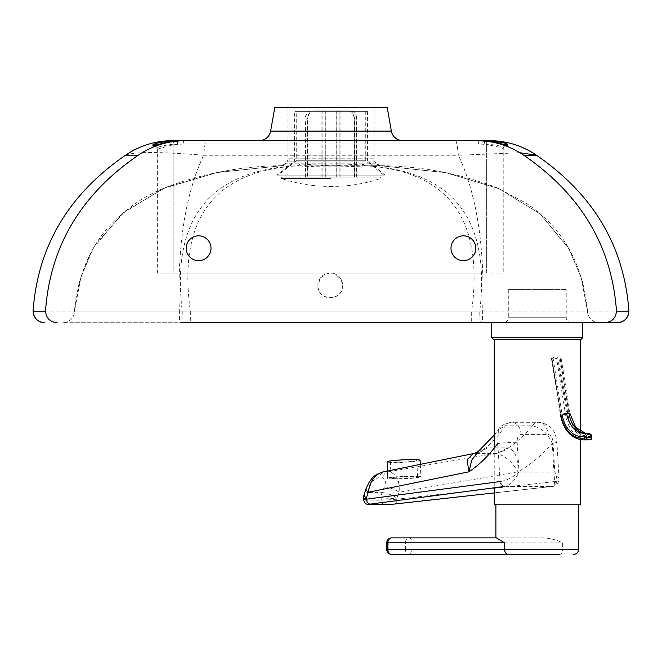 <?xml version="1.0" encoding="UTF-8"?>
<svg xmlns="http://www.w3.org/2000/svg" width="662" height="662" viewBox="0 0 662 662"><rect width="100%" height="100%" fill="white"/><g stroke="black" fill="none" stroke-linecap="round" stroke-linejoin="round"><path stroke-width="0.5" stroke-dasharray="3.31 2.48" d="M274.771 107.575L387.229 107.575M259.214 140.675L402.786 140.675L259.214 140.675M374.03 107.575L287.97 107.575L374.03 107.575L374.03 158.797A4.965 4.965 0 0 0 375.114 161.892L331 161.892L375.114 161.892L376.653 163.82M287.97 107.575L287.97 158.797A4.965 4.965 0 0 1 286.886 161.892L331 161.892L286.886 161.892L285.347 163.82M362.006 163.837L285.711 163.82L299.911 163.977L331 165.79L363.082 163.969L376.455 163.82L362.006 163.837A4.965 3.384 -90.3 0 0 364.522 165.699L380.145 165.682L365.606 165.814C347.624 167.18 315.906 167.271 297.478 165.823L364.522 165.699C452.46 170.225 490.873 218.7 479.76 311.14L74.475 311.14L479.76 311.14A11.585 0.811 90 0 0 480.571 322.725L62.89 322.725A11.585 11.585 0 0 0 74.475 311.14C76.296 289.625 82.014 269.657 91.637 251.246L80.872 277.436L74.475 311.14A11.585 11.585 0 0 1 62.89 322.725L480.571 322.725M380.145 165.682A4.965 4.94 -89.8 0 1 376.455 163.82L376.215 163.812A4.965 4.915 -89.2 0 0 379.889 165.674L445.965 172.691L499.322 188.778L540.217 213.934L568.658 248.167L581.128 277.444L587.525 311.14A11.585 11.585 0 0 0 599.11 322.725A11.585 11.585 0 0 1 587.525 311.14L581.128 277.444L568.658 248.167L566.258 244.146C555.608 227.314 541.971 213.52 525.363 202.754L497.079 187.776C459.519 173.427 420.527 166.054 380.12 165.674M503.335 322.725L571.19 322.725L503.335 322.725A4.965 4.965 0 0 0 508.3 317.76L508.3 289.625L566.225 289.625L508.3 289.625M571.19 322.725A4.965 4.965 0 0 1 566.225 317.76L566.225 289.625M186.188 248.25A12.412 12.412 90 0 0 198.6 260.663A12.412 12.412 90 0 0 211.013 248.25A12.412 12.412 90 0 0 198.6 235.838A12.412 12.412 90 0 0 186.188 248.25M450.988 248.25A12.412 12.412 90 0 0 463.4 260.663A12.412 12.412 90 0 0 475.812 248.25A12.412 12.412 90 0 0 463.4 235.838A12.412 12.412 90 0 0 450.988 248.25M342.693 285.454A12.412 12.412 -90 0 1 330.28 297.867A12.412 12.412 -90 0 1 317.868 285.454C317.115 301.475 343.454 301.467 342.693 285.454L341.236 279.621L335.32 274.109L327.285 273.414L320.507 277.808L317.868 285.454A12.412 12.412 -90 0 1 331.166 273.075A12.412 12.412 -90 0 1 342.693 285.454M486.992 141.312L486.669 144.415L478.353 143.985L183.647 143.985L183.647 140.675M183.647 143.985L173.874 144.589L173.469 141.304M503.219 148.602L503.691 146.898L505.065 145.64A3.31 3.31 180 0 0 503.219 148.602C502.218 147.924 496.707 146.525 486.669 144.415L486.669 273.075L503.219 273.075L157.324 273.075L486.669 273.075L486.669 144.01C496.74 145.152 502.251 146.285 503.219 147.403L503.219 273.075L503.219 147.403A3.31 3.31 180 0 1 504.609 144.705M177.449 140.907L177.449 143.985L173.874 144.068L173.874 273.075L173.874 144.589L157.324 149.14L157.324 147.858C158.284 146.699 163.804 145.433 173.874 144.068L173.742 141.263M155.959 145.185A3.31 3.31 180 0 1 157.324 147.858L157.324 149.14A3.31 3.31 180 0 0 153.766 145.839M617.315 322.725L180.155 322.725A11.585 0.811 90 0 1 179.352 311.14L628.9 311.14C624.324 246.438 593.516 194.471 536.477 155.239L536.452 155.231M282.111 165.674A4.965 4.915 -90.7 0 0 285.785 163.812L285.711 163.82A4.965 4.924 -90.1 0 1 282.037 165.682L216.217 172.658L162.794 188.72L121.849 213.876L93.375 248.109L80.88 277.411L74.475 311.14C76.329 287.134 83.453 264.742 95.849 243.972L93.35 248.151M379.889 165.674L445.799 172.658L499.231 188.736L540.184 213.9L569.353 249.4C579.44 267.762 585.498 288.342 587.525 311.14M282.037 165.682L217.79 172.385L165.343 187.66L124.696 211.526L95.849 243.972M206.585 140.675L455.415 140.675A82.75 5.205 90 0 1 458.361 155.256L203.639 155.256A82.75 5.205 90 0 1 206.585 140.675L172.418 140.675M519.902 152.748L458.361 155.256C476.772 194.479 484.865 246.446 482.648 311.14A11.585 0.811 90 0 1 481.845 322.725M203.639 155.256C159.633 151.656 133.592 151.648 125.523 155.239C68.484 194.471 37.676 246.438 33.1 311.14L179.352 311.14C177.135 246.446 185.228 194.479 203.639 155.256M580.293 504.775L494.233 504.775M506.835 339.275L580.293 339.275L506.835 339.275M491.75 337.62L582.775 337.62M505.081 322.725L582.775 322.725L505.081 322.725M581.12 339.275L493.405 339.275M544.032 537.875L495.888 537.875L544.032 537.875C551.049 538.471 557.239 540.126 562.609 542.84L562.609 549.46L578.638 549.46M495.888 537.875L496.442 537.875M504.56 504.775L578.638 504.775L504.56 504.775M408.95 554.425L391.73 554.425A4.965 3.509 90 0 1 388.222 549.46L405.434 549.46A4.965 3.509 -90 0 0 408.95 554.425A4.965 3.045 90 0 0 411.987 549.46L562.609 549.46A4.965 3.045 90 0 1 559.564 554.425L408.95 554.425M386.765 549.46L388.222 549.46L388.222 542.84A4.965 3.509 -90 0 1 391.73 537.875L408.95 537.875A4.965 3.509 -90 0 0 405.434 542.84L386.765 542.84M382.744 471.998L475.159 453.429A49.65 35.111 -90 0 0 487.24 447.901L507.034 447.901A49.65 35.111 90 0 1 494.961 453.429L474.786 453.429A49.65 32.488 -92.9 0 0 485.751 447.959L487.24 447.901M507.034 447.901L508.375 447.959A49.65 37.502 93.4 0 1 495.399 453.429L388.329 471.774C396.265 473.073 399.865 479.909 399.153 492.263A11.585 3.418 22 0 0 384.39 486.835C386.219 481.423 385.466 478.444 382.139 477.914A11.585 8.192 90 0 1 388.329 471.774L384.837 471.774A11.585 8.192 -90 0 0 378.639 477.914C374.915 478.444 371.978 481.423 369.818 486.835A11.585 4.138 18.4 0 0 366.094 488.515M474.786 453.429L473.181 453.627M478.601 451.079L485.751 447.959L490.269 443.896L498.85 434.636L505.454 425.832L498.395 429.497L497.75 443.499A13.24 0.794 -3.5 0 1 517.171 442.282C516.939 437.88 518.272 435.248 521.159 434.404L548.086 434.404C551.065 435.232 552.712 437.863 553.018 442.282A13.24 0.794 -3.5 0 1 556.908 442.613A13.24 0.794 -3.5 0 1 552.257 443.499C548.268 433.809 541.64 427.917 532.38 425.832A13.24 9.359 90 0 1 538.76 422.29L538.76 422.29A13.24 9.359 90 0 1 548.086 434.404M521.159 434.404A13.24 9.359 90 0 0 511.834 422.29A13.24 9.359 90 0 0 511.825 422.29A13.24 9.359 90 0 0 505.454 425.832L532.38 425.832C525.098 434.52 517.096 441.893 508.375 447.959C515.102 450.466 518.321 458.41 518.032 471.807C511.652 460.975 504.105 454.852 495.399 453.429M500.786 481.489A13.24 0.794 176.5 0 0 500.05 481.58A4.965 3.773 82.5 0 0 504.138 486.496A8.275 0.496 -3.5 0 1 504.593 486.438C510.551 484.956 515.35 480.182 518.975 472.114C513.042 477.186 506.976 480.306 500.786 481.489A4.965 3.5 83.1 0 0 504.593 486.438L552.141 486.438A4.965 3.5 83.1 0 0 552.439 486.421L552.439 486.421A4.965 3.5 83.1 0 0 555.36 481.489C557.876 481.142 559.109 480.066 559.067 478.27L554.822 472.114C558.289 480.182 557.396 484.956 552.141 486.438A8.275 0.496 -3.5 0 1 551.645 486.496A4.965 3.202 83.6 0 0 551.901 486.479A4.965 3.202 83.6 0 0 554.557 481.58A13.24 0.794 176.5 0 0 555.36 481.489M369.818 486.835L367.898 492.602A11.585 4.138 18.4 0 0 364.174 494.291M384.44 504.618A4.965 3.509 90 0 1 381.238 500.091L381.171 498.933L367.005 498.933A11.585 8.192 90 0 1 367.898 492.602L382.065 492.602A11.585 8.192 -90 0 0 381.171 498.933A11.585 0.695 -3.5 0 0 396.828 498.031L396.894 499.181L554.557 481.58L552.257 443.499C541.971 455.257 530.56 464.691 518.032 471.807L399.153 492.263L396.828 498.031A11.585 3.418 22 0 0 382.065 492.602L384.39 486.835M392.748 478.94A16.55 1.225 -2.6 0 1 387.824 478.295A16.55 1.225 -2.6 0 1 397.953 476.698A16.55 1.225 -2.6 0 1 415.968 476.135A16.55 1.225 -2.6 0 1 420.891 476.781A16.55 1.225 -2.6 0 1 410.763 478.378A16.55 1.225 -2.6 0 1 392.748 478.94M420.13 460.289A16.55 1.225 -2.6 0 1 410.001 461.894A16.55 1.225 -2.6 0 1 391.987 462.457A16.55 1.225 -2.6 0 1 387.071 461.811M412.889 459.924A13.24 0.985 177.4 0 0 398.474 460.38A13.24 0.985 177.4 0 0 390.373 461.654A13.24 0.985 177.4 0 0 394.312 462.175A13.24 0.985 177.4 0 0 408.727 461.72A13.24 0.985 177.4 0 0 416.828 460.446A13.24 0.985 177.4 0 0 412.889 459.924M395.065 478.659A13.24 0.985 -2.6 0 1 391.134 478.146A13.24 0.985 -2.6 0 1 399.236 476.863A13.24 0.985 -2.6 0 1 413.642 476.417A13.24 0.985 -2.6 0 1 417.581 476.93A13.24 0.985 -2.6 0 1 409.48 478.212A13.24 0.985 -2.6 0 1 395.065 478.659M591.878 437.797L591.414 438.054L591.149 436.432L591.613 436.167M559.978 356.901L557.636 356.901A3.31 0.513 170.9 0 0 553.01 357.629L551.901 358.365L556.577 358.365L560.035 357.629A3.31 0.513 170.9 0 0 560.962 357.108A3.31 0.513 170.9 0 0 559.978 356.901L568.997 413.402A3.31 0.513 -9.1 0 1 569.982 413.618A3.31 0.513 -9.1 0 1 569.055 414.139A28.814 20.373 90 0 0 591.149 436.432L588.435 433.155A25.504 18.031 -90 0 1 586.59 433.287L584.248 433.287M331 178.442L281.35 178.442L331 178.442M329.933 186.419L331 186.419L329.933 186.419C313.3 186.403 297.114 183.746 281.35 178.442L281.35 177.085L380.65 177.085L281.35 177.085M332.067 186.419L331 186.419L332.067 186.419C348.7 186.403 364.886 183.746 380.65 178.442L380.65 177.085M311.032 110.885C307.458 111.373 305.488 114.129 305.141 119.16L307.466 119.16C307.813 114.129 309.783 111.373 313.358 110.885L313.606 110.885C310.073 111.373 308.128 114.129 307.78 119.16L305.43 119.16C305.778 114.129 307.714 111.373 311.248 110.885M307.466 177.085L325.299 177.085L325.299 110.885L336.801 110.885L336.801 177.085L354.534 177.085L354.534 119.16C354.187 114.129 352.217 111.373 348.642 110.885L339.06 110.885L339.06 177.085L356.57 177.085L356.57 119.16C356.222 114.129 354.286 111.373 350.752 110.885L325.199 110.885L325.199 177.085L307.466 177.085L307.466 119.16M325.199 110.885L313.358 110.885M305.141 177.085L305.141 119.16M348.394 110.885C351.927 111.373 353.872 114.129 354.22 119.16L356.57 119.16M339.06 110.885L350.752 110.885M356.57 177.085L354.22 177.085L354.22 119.16M350.968 110.885C354.542 111.373 356.512 114.129 356.859 119.16L354.534 119.16M336.801 110.885L348.642 110.885M354.534 177.085L356.859 177.085L356.859 119.16M305.43 177.085L305.43 119.16M322.94 177.085L322.94 110.885M307.78 177.085L307.78 119.16M356.859 177.085L339.126 177.085L339.126 110.885M325.299 177.085L336.801 177.085M354.22 177.085L336.701 177.085L336.701 110.885M313.606 110.885L325.299 110.885M322.874 177.085L322.874 110.885M336.701 177.085L325.199 177.085M278.214 175.132L383.786 175.132L278.214 175.132L296.245 160.767L296.245 111.373L365.755 111.373L296.245 111.373M383.786 175.132L365.755 160.767L296.245 160.767L365.755 160.767L365.755 111.373M276.882 175.132L385.118 175.132L276.882 175.132L294.59 161.023L294.59 111.373L367.41 111.373L294.59 111.373M385.118 175.132L367.41 161.023L294.59 161.023L367.41 161.023L367.41 111.373M270.626 131.101L391.374 131.101M374.03 158.797L287.97 158.797L374.03 158.797M566.225 317.76L508.3 317.76L566.225 317.76M363.082 163.969A4.965 3.517 -91.2 0 0 365.606 165.814C448.795 171.044 484.145 219.478 471.675 311.14L471.675 322.725M299.911 163.977A4.965 3.418 -88.8 0 1 297.478 165.823C213.437 171.086 177.714 219.519 190.325 311.14L190.325 322.725M478.353 140.692L478.353 143.985M486.744 141.097L486.669 144.01L484.551 143.985L484.551 140.907M177.449 143.985L484.551 143.985M157.324 273.075L157.324 149.14C156.621 146.658 155.371 145.574 153.567 145.888M299.977 163.837A4.965 3.384 -89.7 0 1 297.461 165.699C209.531 170.225 171.127 218.7 182.24 311.14A11.585 0.811 90 0 1 181.429 322.725M405.434 549.46L411.987 549.46L411.987 542.84L405.434 542.84L405.434 549.46M408.95 537.875A4.965 3.045 -90 0 1 411.987 542.84L562.609 542.84M553.018 442.282L554.822 472.114L518.975 472.114L517.171 442.282M497.75 443.499L500.05 481.58M382.139 477.914L378.639 477.914M370.571 504.634A4.965 3.509 90 0 1 367.079 500.091L367.005 498.933A11.585 0.695 -3.5 0 1 363.603 498.643M551.645 486.496L494.233 492.909L552.439 486.421C556.461 486.156 558.67 483.442 559.059 478.27L556.908 442.613C555.989 436.796 555.517 425.004 538.76 422.29L511.834 422.29M394.486 504.039A4.965 3.202 83.6 0 0 396.894 499.181A11.585 0.695 176.5 0 1 381.238 500.091L367.079 500.091A11.585 0.695 176.5 0 1 363.67 499.802M586.333 433.155L586.093 433.155A25.504 18.031 90 0 1 585.68 433.213M590.504 439.692A1.655 1.167 81 0 0 591.414 438.054A30.609 21.647 -90 0 1 567.897 414.379L560.408 414.635L560.871 414.379L551.868 358.001M553.01 357.629L562.03 414.139A3.31 0.513 -9.1 0 1 566.655 413.402L557.636 356.901M585.374 433.229A25.504 18.031 -90 0 0 586.59 433.287L585.415 433.229M558.894 358.001L567.897 414.379M569.055 414.139L560.035 357.629M551.901 358.365L560.904 414.743A32.264 22.814 -90 0 0 583.156 439.899M587.839 439.899A32.264 22.814 90 0 1 565.58 414.743L556.577 358.365M341.898 281.077L341.236 279.621M285.339 163.82L281.656 165.682M376.661 163.82L380.344 165.682M281.88 165.674C241.638 166.054 202.754 173.378 165.235 187.644C139.996 197.706 118.92 213.487 101.989 234.993C99.052 238.651 93.896 247.075 93.45 247.969L93.375 248.109M494.233 448.116L494.233 487.803M580.293 431.45L580.293 439.659M494.233 435.108L498.395 429.497C499.678 426.196 504.154 423.796 511.825 422.29M390.373 461.654L391.134 478.146M417.581 476.93L416.828 460.446M420.32 464.36L420.891 476.781M551.405 358.258L560.408 414.635M569.982 413.618L560.962 357.108M340.93 177.085L340.93 110.885M321.07 177.085L321.07 110.885"/><path stroke-width="0.99" d="M402.786 140.675A11.585 11.585 0 0 1 391.374 131.101L387.229 107.575L274.771 107.575L270.626 131.101A11.585 11.585 0 0 1 259.214 140.675M211.013 248.25A12.412 12.412 0 0 1 198.6 260.663A12.412 12.412 0 0 1 186.188 248.25A12.412 12.412 0 0 1 198.6 235.838A12.412 12.412 0 0 1 211.013 248.25M475.812 248.25A12.412 12.412 0 0 1 463.4 260.663A12.412 12.412 0 0 1 450.988 248.25A12.412 12.412 0 0 1 463.4 235.838A12.412 12.412 0 0 1 475.812 248.25M455.415 140.675L489.582 140.675C506.678 140.791 522.301 145.64 536.452 155.231L523.75 155.231C509.541 145.64 493.877 140.791 476.739 140.675L487.009 141.13C499.553 143.323 506.43 144.779 507.638 145.491L507.481 144.233C506.256 143.066 499.347 141.891 486.752 140.708L173.725 140.758C161.139 142.181 154.229 143.497 152.988 144.713L152.839 146.045C154.064 145.317 160.94 143.737 173.469 141.304L183.647 140.675L478.353 140.675L486.992 141.312M519.902 152.748L536.452 155.231A82.75 82.75 0 0 0 489.582 140.675L484.551 140.907M177.449 140.907L172.418 140.675C155.322 140.791 139.699 145.64 125.548 155.231L138.25 155.231C152.459 145.64 168.123 140.791 185.261 140.675L476.739 140.675M180.155 322.725L617.315 322.725C624.357 322.038 628.213 318.174 628.9 311.14L616.487 311.14C615.792 318.182 611.92 322.046 604.869 322.725M138.25 155.231C81.012 194.463 50.097 246.43 45.513 311.14L33.1 311.14C37.676 246.438 68.484 194.471 125.523 155.239A82.75 82.75 0 0 1 172.418 140.675M536.477 155.239C593.516 194.471 624.324 246.438 628.9 311.14A11.585 11.585 0 0 1 617.315 322.725M523.75 155.231C580.988 194.463 611.903 246.43 616.487 311.14M44.685 322.725A11.585 11.585 0 0 1 33.1 311.14C33.787 318.174 37.643 322.038 44.685 322.725M57.131 322.725C50.08 322.046 46.208 318.182 45.513 311.14M494.233 487.803L494.233 504.775L580.293 504.775L580.293 439.659M491.75 337.62L493.405 339.275L581.12 339.275L582.775 337.62L491.75 337.62L491.75 322.725M504.56 542.84L496.442 537.875L391.73 537.875A4.965 3.922 90 0 0 387.808 542.84L504.56 542.84L504.56 549.46A4.965 3.922 90 0 0 508.482 554.425L559.564 554.425M578.638 504.775L578.638 549.46L387.808 549.46A4.965 3.922 90 0 0 391.73 554.425L508.482 554.425M408.95 537.875L495.888 537.875L495.888 504.775M478.601 451.079C477.393 452.196 475.581 453.04 473.181 453.627L467.091 459.8L468.961 471.807L471.733 460.115L478.593 451.087L494.233 435.108M382.744 471.998C371.945 475.788 372.433 478.461 369.297 481.919L366.094 488.523A11.585 4.138 18.4 0 0 366.094 488.523A11.585 4.138 18.4 0 0 368.254 492.263C369.926 481.233 374.75 474.472 382.744 471.998L473.181 453.627M366.094 488.523L364.174 494.291A11.585 4.138 18.4 0 0 366.334 498.031L368.254 492.263L468.961 471.807C479.528 464.691 489.127 455.257 497.75 443.499M387.824 478.295L387.071 461.811A16.55 1.225 -2.6 0 1 397.2 460.206A16.55 1.225 -2.6 0 1 415.215 459.643A16.55 1.225 -2.6 0 1 420.13 460.289L420.32 464.36M586.441 436.059L584.132 436.432L584.389 438.054L586.706 437.69L586.441 436.059L587.351 434.438A1.655 1.167 -90 0 0 586.209 433.147L586.209 433.147A1.655 1.167 -90 0 0 586.093 433.155L584.132 436.432A28.814 20.373 -90 0 1 562.03 414.139M591.613 436.167L591.125 436.059L591.381 437.69L591.878 437.797L591.613 436.167C591.969 435.215 590.951 434.214 588.551 433.147L588.551 433.147A1.655 1.167 90 0 1 589.693 434.438L591.125 436.059M391.374 131.101L270.626 131.101M507.638 145.491A3.31 3.31 180 0 0 506.736 145.301M506.687 145.301A3.31 3.31 180 0 0 505.056 145.64L506.927 145.35C504.237 144.597 494.382 141.676 487.009 141.13M153.766 145.839A3.31 3.31 180 0 0 152.839 146.045M507.481 144.233A3.31 3.31 180 0 0 504.609 144.705M155.959 145.185A3.31 3.31 180 0 0 152.988 144.713M173.742 141.263L173.725 140.758M391.73 537.875A4.965 4.965 0 0 0 386.765 542.84L387.808 542.84L387.808 549.46L386.765 549.46A4.965 4.965 0 0 0 391.73 554.425M500.05 481.58L366.409 499.181L366.334 498.031A11.585 0.695 -3.5 0 0 363.603 498.643L363.67 499.802C364.431 503.418 366.731 505.032 370.571 504.634L384.738 504.634A4.965 3.509 90 0 1 384.44 504.618M393.981 504.096A4.965 3.202 83.6 0 0 394.238 504.08L494.233 492.917L393.981 504.096L385.036 504.618L370.869 504.618L370.488 504.096A4.965 3.773 -97.5 0 1 366.409 499.181A11.585 0.695 176.5 0 0 363.67 499.802M370.488 504.096L504.138 486.496M385.036 504.618A4.965 3.509 90 0 1 384.738 504.634L394.238 504.08A4.965 3.202 83.6 0 0 394.486 504.039M586.333 433.155L588.435 433.155A1.655 1.167 90 0 1 588.551 433.147L584.248 433.287A25.504 18.031 90 0 1 566.655 413.402L568.997 413.402A25.504 18.031 -90 0 0 585.374 433.229M587.351 434.438L589.693 434.438M560.871 414.379A30.609 21.647 90 0 0 584.389 438.054A1.655 1.167 81 0 0 585.688 439.7A1.655 1.167 -90 0 0 586.706 437.69L591.381 437.69A1.655 1.167 90 0 1 590.372 439.7A1.655 1.167 81 0 0 590.504 439.692A1.655 1.655 0 0 0 591.878 437.797M585.688 439.7L590.372 439.7A32.264 22.814 90 0 1 587.839 439.899L583.156 439.899A32.264 22.814 -90 0 0 585.688 439.7M585.68 433.213A25.504 18.031 90 0 1 584.248 433.287M153.708 145.872L153.567 145.888C155.76 144.821 162.389 143.29 173.469 141.304L183.647 140.675M494.233 339.275L494.233 448.116M582.775 322.725L582.775 337.62M580.293 339.275L580.293 431.45M578.638 549.46C578.34 552.472 576.685 554.127 573.673 554.425M386.765 542.84L386.765 549.46M364.174 494.291A11.585 11.585 0 0 0 363.603 498.643M569.982 413.618L575.774 427.429L585.415 433.229M560.408 414.635C563.594 430.283 571.182 438.707 583.156 439.899M590.504 439.692L587.839 439.899"/></g></svg>
